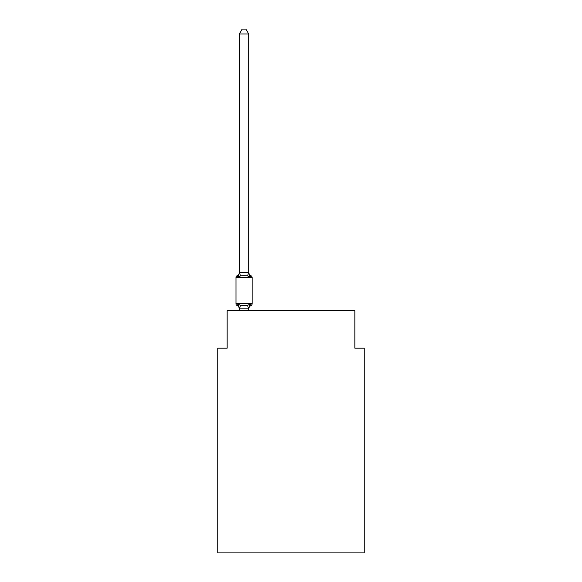 <?xml version="1.0" encoding="UTF-8"?>
<svg xmlns="http://www.w3.org/2000/svg" width="582" height="582" viewBox="0 0 582 582"><rect width="100%" height="100%" fill="white"/><g stroke="black" fill="none" stroke-linecap="round" stroke-linejoin="round"><path stroke-width="0.87" d="M364.245 552.9L364.245 348.189L354.853 348.189L354.853 310.628L227.147 310.628L227.147 348.189L217.755 348.189L217.755 552.9L364.245 552.9M248.74 309.173A4.132 4.132 0 0 1 251.068 305.463L249.918 304.139L251.068 305.463L249.918 304.139L251.068 305.463L249.918 304.139L251.068 305.463L249.918 304.139L251.068 305.463L249.918 304.139L251.068 305.463L249.918 304.139L248.667 308.816L239.428 308.816L238.176 304.139L237.027 305.463A1.877 1.877 0 0 1 235.972 303.768A1.877 1.877 0 0 0 237.027 305.463L238.176 304.139L237.027 305.463A1.877 1.877 0 0 1 235.972 303.768A1.877 1.877 0 0 0 237.027 305.463L238.176 304.139L237.027 305.463A1.877 1.877 0 0 1 235.972 303.768A1.877 1.877 0 0 0 237.027 305.463A1.877 1.877 0 0 1 235.972 303.768A1.877 1.877 0 0 0 237.027 305.463A1.877 1.877 0 0 1 235.972 303.768A1.877 1.877 0 0 0 237.027 305.463A1.877 1.877 0 0 1 235.972 303.768A1.877 1.877 0 0 0 237.027 305.463A1.877 1.877 0 0 1 235.972 303.768A1.877 1.877 0 0 0 237.027 305.463A1.877 1.877 0 0 1 235.972 303.768A1.877 1.877 0 0 0 237.027 305.463A1.877 1.877 0 0 1 235.972 303.768A1.877 1.877 0 0 0 237.027 305.463A1.877 1.877 0 0 1 235.972 303.768A1.877 1.877 0 0 0 237.027 305.463A1.877 1.877 0 0 1 235.972 303.768A1.877 1.877 0 0 0 237.027 305.463L238.176 304.139L237.027 305.463L238.176 304.139L237.027 305.463L238.176 304.139L237.027 305.463L238.176 304.139L237.027 305.463L238.176 304.139L240.526 305.346L244.047 305.535L247.568 305.346L249.918 304.139L251.068 305.463A1.877 1.877 0 0 0 252.122 303.768L252.122 277.476A1.877 1.877 0 0 0 251.068 275.788L249.918 277.112L251.068 275.788A4.132 4.132 0 0 1 248.74 272.07L248.74 272.631L248.74 272.07M248.74 33.982L239.355 33.982L242.17 29.1L245.924 29.1L248.74 33.982L248.74 272.631L249.918 277.112L247.568 275.904L244.047 275.715L240.526 275.904L238.176 277.112L237.027 275.788A1.877 1.877 0 0 0 235.972 277.476A1.877 1.877 0 0 1 237.027 275.788L237.565 276.05L237.027 275.788A1.877 1.877 0 0 0 235.972 277.476A1.877 1.877 0 0 1 237.027 275.788A1.877 1.877 0 0 0 235.972 277.476A1.877 1.877 0 0 1 237.027 275.788L237.565 276.05L237.027 275.788A1.877 1.877 0 0 0 235.972 277.476A1.877 1.877 0 0 1 237.027 275.788A1.877 1.877 0 0 0 235.972 277.476A1.877 1.877 0 0 1 237.027 275.788L237.565 276.05L237.027 275.788A1.877 1.877 0 0 0 235.972 277.476A1.877 1.877 0 0 1 237.027 275.788A1.877 1.877 0 0 0 235.972 277.476A1.877 1.877 0 0 1 237.027 275.788L237.565 276.05L237.027 275.788A1.877 1.877 0 0 0 235.972 277.476A1.877 1.877 0 0 1 237.027 275.788A1.877 1.877 0 0 0 235.972 277.476A1.877 1.877 0 0 1 237.027 275.788L237.565 276.05L237.027 275.788A1.877 1.877 0 0 0 235.972 277.476A1.877 1.877 0 0 1 237.027 275.788A1.877 1.877 0 0 0 235.972 277.476A1.877 1.877 0 0 1 237.027 275.788L238.176 277.112L237.027 275.788A4.132 4.132 0 0 0 239.355 272.07M248.74 308.62L249.183 306.408M248.74 272.456L247.568 275.904M239.355 309.173L239.355 308.62L239.355 309.173A4.132 4.132 0 0 0 237.027 305.463M239.355 33.982L239.355 272.631L238.176 277.112L237.027 275.788M252.122 277.476L235.972 277.476L235.972 303.768L252.122 303.768M239.355 272.456L248.667 272.434M248.74 310.628L248.74 308.787M239.355 310.628L239.355 308.787M240.526 305.346L239.428 308.816M247.568 305.346L248.667 308.816M239.428 272.434L240.526 275.904"/></g></svg>
